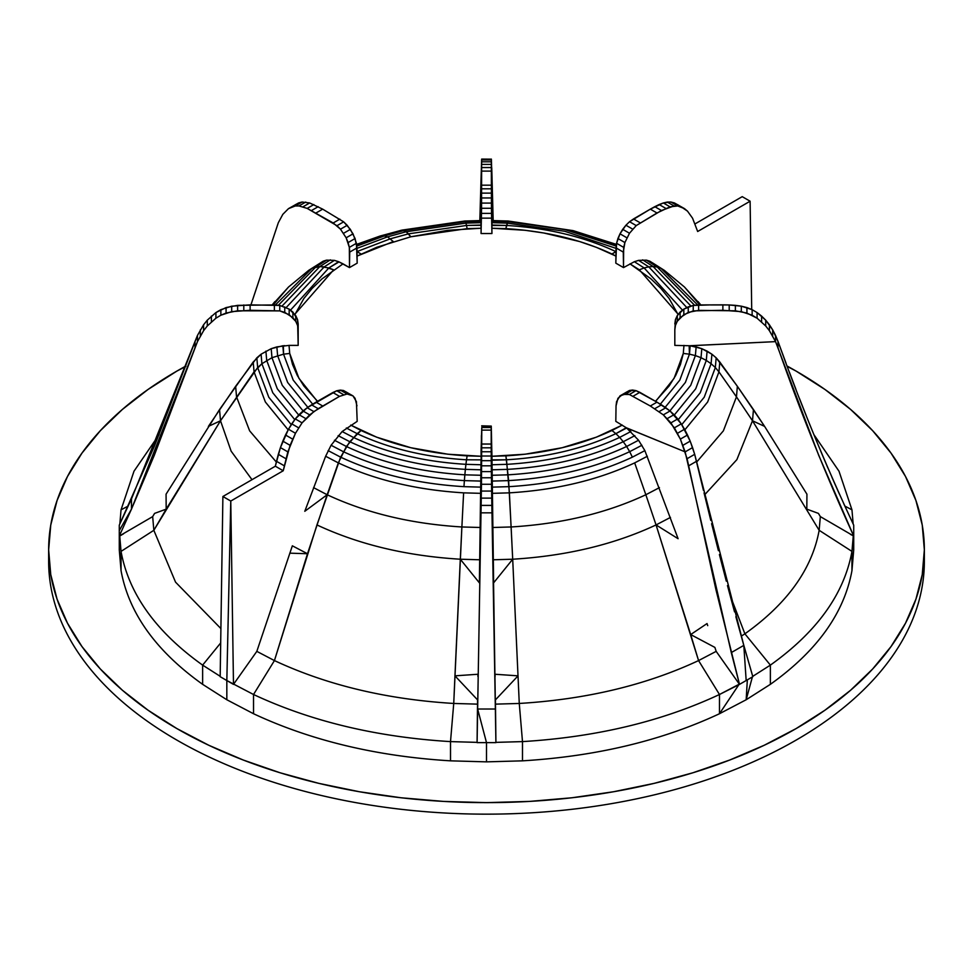 <?xml version="1.0" encoding="UTF-8"?>
<svg xmlns="http://www.w3.org/2000/svg" width="973" height="973" viewBox="0 0 973 973"><rect width="100%" height="100%" fill="white"/><g stroke="black" fill="none" stroke-linecap="round" stroke-linejoin="round"><path stroke-width="1.46" d="M48.759 555.607L48.905 552.798A437.85 252.785 180 0 0 48.759 555.595M924.095 552.798L924.241 555.607A437.85 252.785 180 0 0 924.095 552.786M787.084 366.018A437.85 252.785 180 0 1 796.109 371.09A437.85 252.785 180 0 1 924.35 549.842L924.35 561.372A437.85 252.785 180 0 1 654.063 794.917A437.85 252.785 180 0 1 176.891 740.112A437.85 252.785 180 0 1 48.65 561.372L48.65 549.83A437.85 252.785 180 0 1 185.916 366.018M787.242 366.444L796.109 371.09L824.958 389.468L850.56 409.39L872.647 430.674L891.025 453.102L905.498 476.454L915.934 500.523L922.246 525.055L924.35 549.842A437.85 252.785 180 0 1 654.063 783.387A437.85 252.785 180 0 1 176.891 728.582A437.85 252.785 180 0 1 48.65 549.83M481.684 159.073L479.823 220.591L481.635 159.158L481.562 208.283L491.438 208.283L491.316 159.073L491.937 228.241L525.079 230.285L543.895 233.009L579.713 241.572L596.352 247.337L615.921 256.081L611.944 254.002L615.873 251.618C583.885 236.67 547.422 227.95 506.483 225.456L508.149 221.017L505.887 228.643L506.483 225.456L491.949 225.043L491.742 167.672L493.177 220.591L491.377 159.158L481.684 159.073L481.063 233.532L491.937 233.532L491.316 159.073M250.949 304.853L278.327 222.708L282.827 214.34L288.482 208.648L295.269 205.96L298.979 205.948L307.176 208.404L336.974 225.7L340.477 229.19L346.157 237.801L353.029 233.836L347.203 225.31L343.651 221.844L322.683 209.146L309.669 202.956L302.068 202.031L298.614 202.931L288.47 208.648L295.269 205.96L298.991 205.948L307.188 208.392L333.18 222.975L340.489 229.19L346.157 237.801L349.331 247.385L349.489 267.587L357.176 263.148L356.957 247.908L355.084 238.531L350.365 229.36L343.651 221.844L322.683 209.146L309.669 202.956L302.068 202.031L295.476 204.61M357.188 263.148L356.434 243.274L353.029 233.836M317.539 401.29L303.819 385.94L297.276 375.396L292.557 364.522L289.711 353.442L289.03 345.391L276.867 346.887L271.199 348.675L261.092 354.196L253.211 361.992L219.545 409.56L166.067 494.187L166.188 509.134L154.573 513.403L152.676 516.602L119.278 536.05L131.464 509.147L197.458 341.62L203.588 330.698L207.285 325.979L215.921 318.195L220.859 315.216L226.077 313.063L237.619 310.801L279.762 310.886L284.748 312.357L292.885 317.672L292.885 312.053L289.176 309.11L279.762 305.437L274.374 304.938L237.619 305.352L226.077 307.565L215.921 312.564L207.285 320.166L203.588 324.775L197.458 335.43L154.281 446.412L119.278 525.177L119.278 530.613L131.464 509.147L154.281 455.34L197.458 341.62L203.588 330.698L207.285 325.979L215.921 318.195L220.859 315.216L231.696 311.64L250.122 310.29L279.762 310.886L289.176 314.656L295.719 321.285L297.543 325.371L298.176 329.835L298.176 345.391L298.176 323.924L297.543 319.57L295.719 315.58L289.176 309.11L279.762 305.437L250.122 304.853L231.696 306.179L220.859 309.669L215.921 312.564L207.285 320.166L203.588 324.775L197.458 335.43L131.464 498.918L119.278 525.177M289.808 553.163L307.492 553.734L292.35 545.817L256.823 651.363L233.484 684.384L230.771 501.046L283.228 470.762L290.088 445.33L295.476 433.265L302.068 422.854L309.669 414.863L318.207 408.684L339.504 396.364L347.081 393.992L353.004 395.902L356.434 401.667L357.188 421.358L342.131 431.538L331.088 445.257L325.639 456.252L304.792 511.299M353.004 395.902L343.518 390.514L336.767 390.757L307.176 407.748L295.269 418.925L288.47 429.227L280.431 447.592L275.335 466.213L222.89 496.498L220.178 676.697L226.831 680.541L230.771 501.046L283.228 470.762L287.838 451.873L295.476 433.265L302.068 422.854L313.853 411.603L339.504 396.364L347.081 393.992L353.004 395.902L355.084 398.334L356.957 405.85M481.38 435.6L481.465 484.274L481.063 450.986L481.781 427.524L481.465 484.274L477.086 742.63L477.561 699.879L454.95 675.846L477.561 699.879M703.43 490.307L694.686 454.33L690.185 441.134L681.27 423.851L670.032 410.995L656.982 402.153L636.026 390.635L629.434 390.477L619.971 395.889L625.797 393.919L629.349 394.491L650.317 405.996L663.331 414.863L674.386 427.828L680.37 439.115L685.15 451.873L626.271 427.743L615.812 421.358L616.043 405.85L617.916 398.334L622.635 394.406L629.349 394.491L650.317 405.996L663.331 414.863L670.932 422.854L680.37 439.115L687.096 458.709L715.946 589.65L739.504 684.384L716.177 651.363L714.887 647.41L690.684 634.566L714.875 647.398M786.026 363.184L777.986 341.377L772.684 329.871L765.715 320.166L757.079 312.564L752.141 309.669L741.304 306.167L729.203 304.963L710.472 304.938M709.378 304.938L693.238 305.437L683.824 309.11L677.281 315.58L675.457 319.57L674.824 329.835L675.457 325.371L677.281 321.285L680.115 317.672L688.252 312.357L698.626 310.375L735.381 310.801L746.923 313.063L757.079 318.195L765.715 325.979L769.412 330.698L775.542 341.62L689.614 345.743L674.824 345.391L674.824 329.835L675.457 325.371L677.281 321.285L683.824 314.656L693.238 310.886L722.878 310.29L741.304 311.64L752.141 315.216L757.079 318.195L765.715 325.979L769.412 330.698L775.542 341.62L818.719 455.34L853.722 536.05L820.324 516.602L818.427 513.403L806.812 509.134L818.427 513.403M699.782 304.938L684.457 286.999L664.255 270.312L649.867 261.214L646.413 260.132L638.604 260.375L634.36 261.713L623.511 267.599L623.279 252.08L624.897 242.557L629.495 233.252L636.233 225.578L656.982 212.99L670.02 206.823L677.743 205.96L681.27 206.908L687.497 211.141L692.569 218.207L697.665 231.501L750.11 201.216L751.715 309.499L750.11 201.216L742.229 196.655L695.099 223.863L742.229 196.655M684.53 208.648L674.386 202.931L670.932 202.031L663.331 202.956L650.317 209.146L629.555 221.722L625.919 225.237L619.996 233.812L616.566 243.274L615.812 263.148L623.511 267.587L623.669 247.385L624.897 242.557L629.495 233.252L636.233 225.578L661.458 210.521L674.021 205.948L677.743 205.96L684.53 208.648L687.497 211.141L692.569 218.207L697.665 231.501L750.11 201.216M119.278 533.411L119.278 549.842L121.041 570.616C128.813 613.172 156.008 651.083 202.627 684.335L226.831 699.757L253.527 713.732C311.141 740.648 376.806 756.349 450.511 760.837L486.5 761.859L522.489 760.837C596.194 756.349 661.859 740.648 719.473 713.732L746.169 699.757L770.373 684.335C816.992 651.083 844.187 613.172 851.959 570.616L853.722 549.842L853.722 525.177C825.469 464.729 800.22 403.454 777.986 341.377L777.986 347.714C800.22 411.324 825.469 474.106 853.722 536.05L853.722 525.177L843.725 503.637M839.444 494.187L831.964 477.342M827.889 467.977L820.689 451.034M816.809 441.754L809.864 424.739M806.179 415.544L799.429 398.407M795.926 389.358L789.358 372.063M777.986 341.377L775.542 335.43L775.542 341.62L777.986 347.714M655.632 401.387L674.107 378.302L683.289 353.442L683.97 345.391L683.289 353.442L680.443 364.522L675.724 375.396L669.181 385.94L655.474 401.29M495.075 676.503L495.05 674.253L518.05 675.846L495.439 699.879L495.914 742.63L491.256 426.089L491.937 456.264L505.887 455.863C545.573 453.454 580.917 445.002 611.944 430.504L622.282 425.092L596.352 437.181L562.175 447.726L525.079 454.221L491.937 456.264L493.627 582.827L512.698 559.22L519.266 703.455L522.489 741.608L522.489 760.837L522.489 741.608C596.194 737.133 661.859 721.431 719.473 694.503L719.473 713.732L746.169 699.757L752.384 676.953L746.169 699.757L747.337 679.859M346.339 427.998L357.127 433.642L361.056 430.504C392.083 445.002 427.427 453.454 467.113 455.863L481.063 456.264L447.921 454.221L410.825 447.726L376.648 437.181L350.718 425.092L361.056 430.504L349.745 441.706L340.623 457.152L316.943 524.934L274.435 660.582L253.527 694.503L253.539 713.732L253.527 694.503C311.141 721.431 376.806 737.133 450.511 741.608L450.511 760.837L486.5 761.859L486.5 742.63L486.5 761.859L522.489 760.837M317.356 401.387L298.906 378.302L289.711 353.442L283.557 354.172L282.839 345.768L283.557 354.172L289.711 353.442L289.03 345.391L298.176 345.391L297.543 319.57L292.885 312.053M294.904 314.571L303.819 298.565L312.114 288.434L322.087 278.825L343.019 263.853L349.489 267.587L338.64 261.713L334.408 260.375L326.587 260.132L323.133 261.214L308.745 270.312L288.543 286.999L273.218 304.938M393.287 241.572L357.079 256.081L376.648 247.324L410.825 236.78L447.921 230.285L481.063 228.241L480.942 220.567L464.851 221.017L401.983 230.114L382.389 235.466L387.558 236.853L393.287 241.572L387.558 236.853L382.389 235.466L356.605 244.795M481.063 233.338L481.38 218.147L491.62 218.147L491.438 208.283M491.62 218.147L491.937 233.252M678.254 314.376L639.358 269.825L629.981 263.853L650.913 278.825L660.886 288.434L669.181 298.565L678.096 314.571M707.724 625.651L707.03 623.559L690.684 634.566L698.565 660.582L719.473 694.503L698.565 660.582C646.121 685.077 586.354 699.38 519.266 703.455L512.698 559.22C566.347 555.96 614.133 544.527 656.057 524.934L698.565 660.582L716.177 651.363M491.949 460.205L506.483 459.791L505.887 455.863L508.624 480.613L511.117 526.965C561.53 523.9 606.434 513.16 645.841 494.746L656.057 524.934L678.096 538.714L644.868 450.621L638.556 440.246L626.661 427.998L685.15 451.873L731.295 652.591L739.504 684.372L746.169 680.541L743.81 645.367L735.868 616.712M746.267 680.48L752.834 676.685L743.822 645.367L731.295 652.591M734.518 611.81L727.476 585.564M726.308 581.136L719.412 554.561M718.415 550.657L711.616 523.693M710.789 520.385L704.063 492.91M626.855 391.912L622.635 394.406M477.925 676.503L477.95 674.253L454.95 675.846L453.734 703.455L450.511 741.608L453.734 703.455C386.646 699.38 326.879 685.077 274.435 660.582L307.492 553.734L327.159 494.746C366.566 513.16 411.47 523.9 461.883 526.965L453.734 703.455L477.488 704.136M316.943 524.934C358.867 544.527 406.653 555.96 460.302 559.22L479.373 582.827L481.051 460.205L481.258 498.127L477.646 709.013L486.5 742.63L477.086 742.63L495.914 742.63L495.354 709.013L477.646 709.013L486.5 742.63M282.839 345.768L271.199 348.675L261.092 354.196L256.836 357.821L235.636 386.281L208.368 426.442M616.396 244.795L573.073 230.625L508.149 221.017L492.058 220.567L491.949 225.322L506.483 225.456L491.949 225.493M626.442 745.841L627.609 745.561M658.976 736.999L660.205 736.61M810.01 650.122L810.667 649.417M825.505 631.307L825.98 630.638M924.35 549.842L922.246 574.617L915.934 599.149L905.498 623.219L891.025 646.571L872.647 668.998L850.56 690.283L824.958 710.205L796.109 728.582L764.267 745.245L729.75 760.022L692.898 772.781L654.063 783.387L613.598 791.742L571.917 797.775L529.421 801.411L486.5 802.628L443.579 801.411L401.083 797.775L359.402 791.742L318.937 783.387L280.102 772.781L243.25 760.022L208.733 745.245L176.891 728.582L148.042 710.205L122.44 690.283L100.353 668.998L81.975 646.571L67.502 623.219L57.066 599.149L50.754 574.617L48.65 549.842L50.754 525.055L57.066 500.523L67.502 476.454L81.975 453.102L100.353 430.674L122.44 409.39L148.042 389.468L176.891 371.09L185.758 366.444M121.041 570.616L121.041 551.399L121.041 570.616L119.278 549.842L119.278 530.613L119.278 536.05L119.278 530.613L131.464 509.147L131.464 498.918M134.919 610.995L135.32 611.762M147.008 630.626L147.495 631.295M312.795 736.61L314.024 736.999M345.391 745.561L346.558 745.841M764.62 426.417L737.364 386.281L716.164 357.821L711.908 354.196L701.801 348.675L690.161 345.768L775.542 341.62M195.014 347.714L195.014 341.377M197.458 341.62L197.458 335.43M200.316 335.928L200.316 329.871M203.588 330.698L203.588 324.775M207.285 325.979L207.285 320.166M211.396 321.795L211.396 316.079M215.921 318.195L215.921 312.564M220.859 315.216L220.859 309.669M226.077 313.063L226.077 307.565M231.696 311.64L231.696 306.179M237.619 310.801L237.619 305.352M243.797 310.399L243.797 304.963M250.122 310.29L250.122 304.853M274.374 310.375L274.374 304.938M279.762 310.886L279.762 305.437M284.748 312.357L284.748 306.872M289.176 314.656L289.176 309.11M292.885 317.672L295.719 321.285L295.719 315.58M295.719 321.285L297.543 325.371L297.543 319.57M297.543 325.371L298.176 329.835L298.176 323.924M495.914 742.375L522.489 741.608L495.914 742.363M495.354 709.013L491.985 512.832L481.015 512.832M491.985 512.832L491.864 505.401L481.136 505.401M491.864 505.401L491.742 498.127L481.258 498.127M491.742 498.127L491.633 491.073L481.367 491.073M491.633 491.073L491.535 484.274L481.465 484.274M491.535 484.274L491.45 477.767L481.55 477.767M491.45 477.767L491.377 471.601L481.623 471.601M491.377 471.601L491.316 465.812L481.684 465.812M491.316 465.812L491.268 460.667L481.732 460.667M491.268 460.667L491.231 456.021L481.769 456.021M491.231 456.021L491.219 451.764L481.781 451.764M491.219 451.764L491.207 447.811L481.793 447.811M491.207 447.811L491.207 444.041L481.793 444.041M491.207 444.041L491.207 430.127L481.793 430.127M491.207 430.127L491.219 427.524L481.781 427.524M491.219 427.524L491.256 426.089L481.744 426.089M491.256 426.089L481.696 425.809M743.81 645.367L752.822 676.685L746.169 680.541L743.81 645.367L696.498 461.299L688.738 465.787M696.498 461.299L694.673 454.33L687.096 458.709M694.673 454.33L692.569 447.592L685.162 451.873M692.569 447.592L690.173 441.134L682.912 445.33M690.173 441.134L687.497 435.004L680.37 439.115M687.497 435.004L684.53 429.227L677.524 433.265M684.53 429.227L681.27 423.851L674.386 427.828M681.27 423.851L677.731 418.925L670.932 422.854M677.731 418.925L674.021 414.68L667.271 418.572M674.021 414.68L670.02 410.995L663.331 414.863M670.02 410.995L665.824 407.748L659.147 411.603M665.824 407.748L661.458 404.841L654.793 408.684M661.458 404.841L656.982 402.153L650.317 405.996M656.982 402.153L639.82 392.326L633.155 396.181M639.82 392.326L636.026 390.635L629.349 394.491M636.026 390.635L632.523 390.039L625.797 393.919M632.523 390.039L629.422 390.477M616.043 405.85L616.566 401.667L619.971 395.889M481.732 159.961L491.268 159.961M481.769 161.798L491.231 161.798M481.781 164.388L491.219 164.388M481.793 167.551L491.207 167.551M481.793 171.102L491.207 171.102M481.793 185.186L491.207 185.186M481.781 188.811L491.219 188.811M481.744 193.128L491.256 193.128M481.696 197.957L491.304 197.957M481.635 203.077L491.365 203.077M481.562 208.283L481.477 213.379L491.523 213.379M481.477 213.379L481.38 218.147M250.937 304.853L278.327 222.708L282.827 214.34L288.47 208.648M291.73 206.908L298.614 202.931M295.269 205.96L302.068 202.031M298.979 205.948L305.729 202.056M302.98 206.823L309.669 202.956M307.176 208.404L313.853 204.549M311.542 210.521L318.207 206.677M316.018 212.99L322.683 209.146M333.18 222.987L339.845 219.132M336.974 225.7L343.651 221.844M340.477 229.19L347.203 225.31M343.578 233.289L350.365 229.36M346.157 237.801L348.103 242.557L355.084 238.531M348.103 242.557L349.331 247.385L356.434 243.274M349.331 247.385L349.721 252.08L356.957 247.908M349.721 252.08L349.489 267.587M775.542 335.43L772.684 329.871L772.684 335.928M772.684 329.871L769.412 324.775L769.412 330.698M769.412 324.775L765.715 320.166L765.715 325.979M765.715 320.166L761.604 316.079L761.604 321.795M761.604 316.079L757.079 312.564L757.079 318.195M757.079 312.564L752.141 309.669L752.141 315.216M752.141 309.669L746.923 307.565L746.923 313.063M746.923 307.565L741.304 306.179L741.304 311.64M741.304 306.179L735.381 305.352L735.381 310.801M735.381 305.352L729.203 304.963L729.203 310.399M729.203 304.963L722.878 304.853L722.878 310.29M722.878 304.853L698.626 304.938L698.626 310.375M698.626 304.938L693.238 305.437L693.238 310.886M693.238 305.437L688.252 306.872L688.252 312.357M688.252 306.872L683.824 309.11L683.824 314.656M683.824 309.11L680.115 312.053L680.115 317.672M680.115 312.053L677.281 315.58L677.281 321.285M677.281 315.58L675.457 319.57L675.457 325.371M675.457 319.57L674.824 323.924M346.12 391.937L350.304 394.442M343.518 390.514L340.355 390.112L347.081 393.992M340.355 390.112L336.767 390.757L343.445 394.612M336.767 390.757L332.851 392.52L339.504 396.364M332.851 392.52L316.018 402.153L322.683 405.996M316.018 402.153L311.542 404.841L318.207 408.684M311.542 404.841L307.176 407.748L313.853 411.603M307.176 407.748L302.98 410.995L309.669 414.863M302.98 410.995L298.979 414.68L305.729 418.572M298.979 414.68L295.269 418.925L302.068 422.854M295.269 418.925L291.73 423.851L298.614 427.828M291.73 423.851L288.47 429.227L295.476 433.265M288.47 429.227L285.503 435.004L292.63 439.115M285.503 435.004L282.827 441.134L290.088 445.33M282.827 441.134L280.431 447.592L287.838 451.873M280.431 447.592L278.327 454.33L285.904 458.709M278.327 454.33L276.502 461.299L284.262 465.787M276.502 461.299L275.335 466.213L283.228 470.762M275.335 466.213L222.89 496.498L230.771 501.046L233.484 684.384L226.831 680.541L226.831 699.757L226.831 680.541L253.527 694.503L274.435 660.582L256.823 651.363M222.89 496.498L220.178 676.697M677.524 204.61L681.27 206.908M674.386 202.931L670.932 202.031L677.743 205.96M670.932 202.031L667.271 202.056L674.021 205.948M667.271 202.056L663.331 202.956L670.02 206.823M663.331 202.956L659.147 204.549L665.824 208.404M659.147 204.549L654.793 206.677L661.458 210.521M654.793 206.677L650.317 209.146L656.982 212.99M650.317 209.146L633.496 218.949L640.161 222.793M633.496 218.949L629.555 221.722L636.233 225.578M629.555 221.722L625.919 225.237L632.645 229.117M625.919 225.237L622.696 229.324L629.495 233.252M622.696 229.324L619.996 233.812L626.88 237.789M619.996 233.812L617.916 238.519L624.897 242.557M617.916 238.519L616.566 243.274L623.669 247.385M616.566 243.274L616.043 247.908L623.279 252.08M616.043 247.908L615.824 263.16L623.511 267.587M481.063 228.241L467.113 228.643L410.825 236.78L408.465 233.848L390.368 238.799L357.006 251.569L361.056 254.002L357.006 251.679M481.051 225.043L481.027 222.695L465.921 223.121L466.517 225.456L481.051 225.043L466.517 225.456L467.113 228.643L466.517 225.456L408.465 233.848L406.179 231.756L387.558 236.853L356.957 248.37M481.063 228.035L481.051 225.322L466.517 225.456L465.921 223.121L406.179 231.756L404.002 230.516L384.882 235.734L356.75 246.108M481.027 222.695L480.99 221.199L465.374 221.637L465.921 223.121L465.374 221.637L404.002 230.516L401.983 230.114L380.115 236.025L356.556 244.405M853.163 523.961L851.959 509.84L844.868 506.082L851.959 509.84L839.006 471.212L813.902 434.639M700.718 304.938L684.457 286.999M697.69 305.023L660.959 268.28L664.255 270.312L652.919 263.099M694.649 305.303L657.237 267.028L660.959 268.28L657.237 267.028L646.413 260.132M690.976 306.094L653.138 266.541L657.237 267.028L653.138 266.541L642.642 259.852M686.841 307.577L648.76 266.845L653.138 266.541L648.76 266.845L638.604 260.375M682.511 310.156L644.138 267.94L648.76 266.845L644.138 267.94L634.36 261.713M639.358 269.825L644.138 267.94L639.358 269.825M733.897 609.487L735.308 608.806L730.127 595.44L744.892 633.824L770.373 665.118L770.373 684.335L746.169 699.757M741.256 636.147L744.892 633.824L770.373 665.118L752.737 676.357L770.373 665.118C816.992 631.854 844.199 593.956 851.959 551.399L851.959 570.616L853.722 549.842L853.722 536.05L851.959 551.399L819.157 530.309L851.959 551.399L851.959 570.616M735.308 608.806L734.542 611.871L735.308 608.806L744.892 633.824C787.339 603.552 812.09 569.047 819.157 530.309L752.494 420.774L764.596 426.381L753.455 409.56L752.494 420.774L736.464 396.862L752.494 420.774L819.157 530.309L820.324 516.602M704.549 494.892L736.877 459.633L752.494 420.774L764.596 426.381L806.933 494.187L806.812 509.134M696.68 462.041L723.377 430.844L736.464 396.862L718.95 371.868L736.464 396.862L737.364 386.281L719.789 361.992L718.95 371.868L715.337 367.551L718.95 371.868L707.663 401.983L684.846 429.847M681.757 424.642L704.233 397.203L715.337 367.551L711.093 363.72L715.337 367.551L716.164 357.821L711.908 354.196L711.093 363.72L706.301 360.424L711.093 363.72L700.232 392.764L678.254 419.643M674.313 415.009L695.719 388.774L706.301 360.424L701.034 357.699L706.301 360.424L707.091 351.131L701.801 348.675L701.034 357.699L695.391 355.595L701.034 357.699L690.733 385.32L669.898 410.898M665.167 407.31L685.381 382.45L695.391 355.595L689.443 354.172L695.391 355.595L696.133 346.887L690.161 345.768L689.443 354.172L683.289 353.442L689.443 354.172L679.799 380.115L660.339 404.172M492.8 527.488L511.117 526.965L512.698 559.22L493.627 582.827M647.361 456.252L634.676 462.893L645.841 494.746L634.676 462.893C598.03 480.005 556.276 489.991 509.39 492.849L512.698 559.22L493.275 559.779M492.204 487.132L509.037 486.658C555.194 483.849 596.303 474.009 632.377 457.152L629.677 451.667L632.377 457.152L644.868 450.621M492.131 481.088L508.624 480.613C553.917 477.865 594.272 468.208 629.677 451.667L626.612 446.485L629.677 451.667L641.912 445.257M492.058 475.274L508.149 474.824C552.482 472.124 591.961 462.686 626.612 446.485L623.255 441.706L626.612 446.485L638.556 440.246M492.01 469.801L507.626 469.363C550.9 466.736 589.443 457.517 623.255 441.706L619.655 437.4L623.255 441.706L634.846 435.649M491.973 464.753L507.079 464.328C549.198 461.761 586.731 452.786 619.655 437.4L615.873 433.642L619.655 437.4L630.869 431.538L626.661 427.998L615.873 433.642L611.944 430.504L615.873 433.642C583.873 448.589 547.422 457.31 506.483 459.791L491.949 459.864L506.483 459.791L509.39 492.849L492.289 493.335M480.711 493.335L463.61 492.849L461.883 526.965L463.61 492.849C416.724 489.991 374.97 480.005 338.324 462.893L327.159 494.746L304.804 511.275L327.159 494.746L313.561 487.631M328.132 450.621L340.623 457.152C376.697 474.009 417.806 483.849 463.963 486.658L464.376 480.613L463.963 486.658L480.796 487.132M331.088 445.257L343.323 451.667C378.728 468.208 419.083 477.865 464.376 480.613L464.851 474.824L464.376 480.613L480.881 481.088M334.444 440.246L346.388 446.485C381.039 462.686 420.518 472.124 464.851 474.824L465.374 469.363L464.851 474.824L480.942 475.274M338.154 435.649L349.745 441.706C383.557 457.517 422.1 466.736 465.374 469.363L465.921 464.328L465.374 469.363L480.99 469.801M342.131 431.538L353.345 437.4C386.269 452.786 423.802 461.761 465.921 464.328L466.517 459.791L465.921 464.328L481.027 464.753M325.639 456.252L338.324 462.893L346.388 446.485L357.127 433.642C389.127 448.589 425.578 457.31 466.517 459.791L467.113 455.863L466.517 459.791L481.051 459.864M312.661 404.172L293.214 380.115L283.557 354.172L271.966 357.699L261.907 363.72L254.05 371.868L220.506 420.774L153.843 530.309L121.041 551.399C128.813 593.956 156.008 631.854 202.627 665.118L202.627 684.335L226.831 699.757L253.527 713.732M202.627 665.118L220.676 642.946L202.627 665.118L220.178 676.296L202.627 665.118L202.627 684.335M152.676 516.602L153.843 530.309L175.529 582.134L220.895 628.57M219.545 409.56L220.506 420.774L231.124 451.144L251.995 479.689M235.636 386.281L236.536 396.862L249.635 430.844L276.332 462.053M253.211 361.992L254.05 371.868L265.349 401.983L288.154 429.859M256.836 357.821L257.663 367.551L268.779 397.215L291.243 424.654M261.092 354.196L261.907 363.72L272.781 392.764L294.746 419.655M265.909 351.131L266.699 360.424L277.293 388.774L298.687 415.021M271.199 348.675L271.966 357.699L282.279 385.332L303.089 410.91M276.867 346.887L277.609 355.607L287.631 382.45L307.833 407.322M159.098 434.639L133.994 471.212L121.041 509.84L128.132 506.082L121.041 509.84L119.837 523.961M288.543 286.999L272.282 304.938M294.746 314.376L333.642 269.825L324.24 266.845L319.862 266.541L312.041 268.28L275.31 305.023M338.64 261.713L328.862 267.94L339.03 261.895L334.396 260.375L326.587 260.132L315.763 267.028L278.339 305.303M330.358 259.852L319.862 266.541L282.024 306.094M334.396 260.375L324.24 266.845L286.159 307.59M333.642 269.825L328.862 267.94L290.489 310.156M410.825 236.78L406.179 231.756L401.983 230.114L400.134 230.565M465.374 221.637L464.851 221.017L465.374 221.637M616.444 244.405L573.073 230.625M616.25 246.108L564.851 229.567L507.626 221.637L492.01 221.199L491.973 222.695L507.079 223.121L564.668 231.27L616.043 248.37M615.994 251.679L611.944 254.002C580.93 239.516 545.573 231.051 505.887 228.643L491.937 228.241M753.455 409.56L737.364 386.281M719.789 361.992L716.164 357.821M711.908 354.196L707.091 351.131M701.801 348.675L696.133 346.887M690.161 345.768L689.443 354.172L689.164 345.707M670.47 517.405L656.057 524.934L645.841 494.746L659.439 487.631M626.661 427.998L615.873 433.642L626.271 427.743M479.725 559.779L460.302 559.22L461.883 526.965L480.212 527.488M284.761 345.658L283.386 345.743L283.557 354.172L271.966 357.699L261.907 363.72L257.663 367.551L220.506 420.774L208.404 426.381L220.506 420.774L166.188 509.134L154.573 513.403M343.019 263.853L339.03 261.895L328.862 267.94L319.862 266.541L312.041 268.28L308.745 270.312L323.133 261.214L326.587 260.132M480.99 221.199L480.942 220.567M492.058 220.567L492.01 221.199M491.973 222.695L491.949 225.043M678.096 538.714L656.057 524.934L690.684 634.566M495.439 699.879L518.05 675.846M479.373 582.827L460.302 559.22L454.95 675.846M853.722 536.05L850.487 534.408M739.516 684.384L719.473 694.503L739.188 684.201L719.473 713.732L719.473 694.503M495.512 704.136L519.266 703.455L522.489 741.608M477.086 742.363L450.511 741.608L450.511 760.837M292.35 545.817L307.492 553.734M123.607 533.763L119.74 536.05L121.041 551.399L153.843 530.309L166.188 509.134M853.26 536.062L851.959 551.399M477.086 742.375L450.511 741.608M253.527 694.503L233.812 684.201M121.041 551.399L119.278 536.05L131.464 509.147M477.086 742.521L477.646 709.013M739.188 684.201L719.473 713.732M770.373 665.118L770.373 684.335M226.831 680.541L230.771 501.046M700.815 304.938L698.128 301.606M272.185 304.938L274.873 301.606"/></g></svg>
